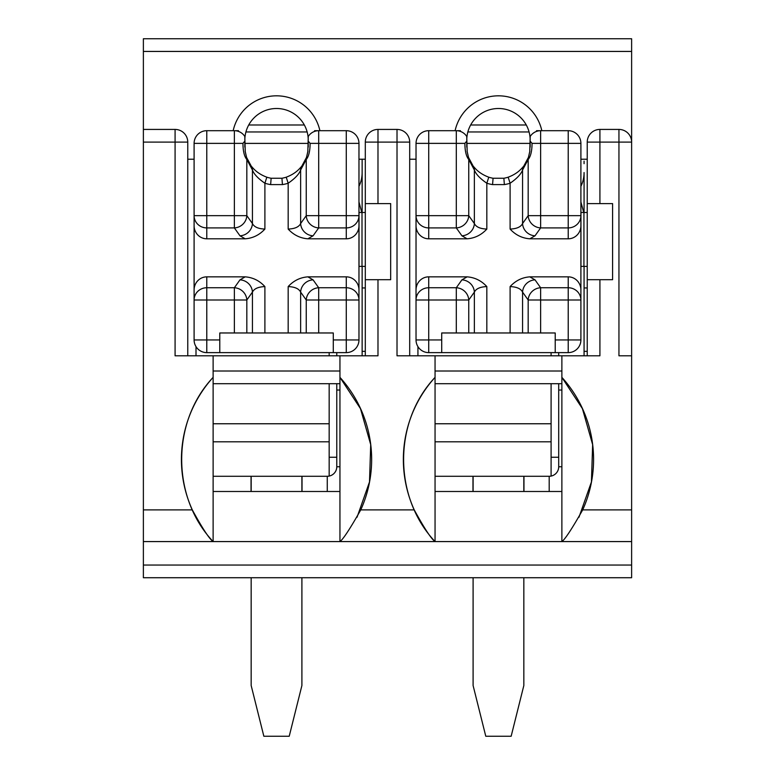 <?xml version="1.0" encoding="UTF-8"?>
<svg xmlns="http://www.w3.org/2000/svg" width="775" height="775" viewBox="0 0 775 775"><rect width="100%" height="100%" fill="white"/><g stroke="black" fill="none" stroke-linecap="round" stroke-linejoin="round"><path stroke-width="1.16" d="M618.944 129.425L599.918 129.425A12.681 12.681 0 0 0 587.237 142.106L587.237 203.612L599.918 203.612L599.918 129.425A12.681 12.681 0 0 0 587.237 142.106L618.944 142.106L618.944 129.425A12.681 12.681 0 0 1 631.625 142.106A12.681 12.681 0 0 0 618.944 129.425M631.625 51.431L143.375 51.431L143.375 38.75L631.625 38.75L631.625 577.724L143.375 577.724L143.375 129.425L175.082 129.425A12.681 12.681 0 0 1 187.763 142.106L187.763 355.793M587.237 355.793L587.237 203.612M587.237 159.224L580.901 159.224M416.03 159.224L409.694 159.224M631.625 541.58L339.944 541.58C343.102 539.361 350.048 528.792 360.762 509.882A122.188 122.188 0 0 0 339.944 377.357L339.944 355.793L377.987 355.793L377.987 279.707L390.668 279.707L390.668 203.612L377.987 203.612L377.987 129.425A12.681 12.681 0 0 0 365.306 142.106L365.306 203.612L377.987 203.612M409.694 355.793L409.694 142.106L397.013 142.106L397.013 355.793L435.056 355.793L435.056 377.357A122.188 122.188 0 0 0 414.238 509.882C424.409 528.463 431.346 539.032 435.056 541.58C393.148 497.133 393.148 421.813 435.056 377.357L435.056 491.495L561.875 491.495L561.875 383.693L435.056 383.693M631.625 355.793L618.944 355.793L618.944 142.106L631.625 142.106M561.875 491.495L561.875 541.58C565.043 539.361 571.979 528.792 582.693 509.882A122.188 122.188 0 0 0 561.875 377.357L561.875 355.793L599.918 355.793L599.918 279.707L612.599 279.707L612.599 203.612L599.918 203.612M397.013 129.425L377.987 129.425A12.681 12.681 0 0 0 365.306 142.106L397.013 142.106L397.013 129.425A12.681 12.681 0 0 1 409.694 142.106A12.681 12.681 0 0 0 397.013 129.425M365.306 355.793L365.306 203.612M365.306 159.224L358.97 159.224M194.099 159.224L187.763 159.224M143.375 142.106L175.082 142.106L175.082 129.425A12.681 12.681 0 0 1 187.763 142.106L175.082 142.106L175.082 355.793L213.125 355.793L213.125 377.357A122.188 122.188 0 0 0 192.307 509.882C202.478 528.463 209.415 539.032 213.125 541.58L143.375 541.58M455.109 130.694A44.388 44.388 0 0 1 541.822 130.694M143.375 51.431L143.375 129.425M233.178 130.694A44.388 44.388 0 0 1 319.891 130.694M339.944 491.495L339.944 541.58L213.125 541.58C171.217 497.133 171.217 421.813 213.125 377.357L213.125 491.495L339.944 491.495L339.944 383.693L213.125 383.693M304.352 124.988L248.717 124.988M308.237 147.124L308.237 141.127L310.116 143.375C310.048 151.115 308.76 156.492 306.241 159.505A6.345 5.483 -160.8 0 1 306.483 157.422L307.82 151.6L308.266 136.448A12.681 12.458 90 0 1 318.699 130.694L346.28 130.694A12.681 12.681 0 0 1 358.97 143.375L358.97 225.68A13.127 12.681 -90 0 1 346.28 238.807L346.28 227.908A12.681 12.255 0 0 0 358.97 215.663L346.28 215.663L346.28 227.908L318.699 227.908A12.681 12.051 -144.6 0 1 306.241 215.663L306.241 159.505L300.632 169.987C299.169 174.094 295.013 178.502 288.174 183.229L286.227 177.194A31.707 31.707 0 0 1 281.926 178.25L271.143 178.25L270.63 184.595A38.043 38.043 0 0 1 264.895 183.229C258.056 178.502 253.9 174.084 252.437 169.987A6.345 6.045 -37.2 0 0 251.265 166.16L253.909 169.105M244.832 140.207A31.707 31.707 0 0 1 276.53 108.5A31.707 31.707 0 0 1 308.237 140.207M365.306 266.387L358.97 266.387L358.97 339.944A12.681 12.681 0 0 1 346.28 352.625L206.78 352.625A12.681 12.681 0 0 1 194.099 339.944L206.78 339.944L206.78 352.625A12.681 12.681 0 0 1 194.099 339.944L194.099 225.68A13.127 12.681 90 0 0 206.78 238.807L245.191 238.807L239.979 235.803L234.37 227.908A12.681 12.051 -35.4 0 0 246.828 215.663L246.828 159.505C244.309 156.482 243.011 151.115 242.953 143.375L244.832 141.127L244.832 147.124M213.125 355.793L339.944 355.793M377.987 279.707L365.306 279.707M339.944 383.693L339.944 377.357L360.472 408.638L370.712 444.627L369.501 481.943L357.043 517.235M213.125 541.58L213.125 491.495M362.138 287.951L365.306 287.951M365.306 351.356L362.138 351.356M526.283 124.988L470.648 124.988M530.168 147.124L530.168 141.127L532.047 143.375C531.989 151.115 530.691 156.492 528.172 159.505A6.345 5.483 -160.8 0 1 528.414 157.422L529.751 151.6L530.197 136.448A12.681 12.458 90 0 1 540.63 130.694L568.22 130.694A12.681 12.681 0 0 1 580.901 143.375L580.901 225.68A13.127 12.681 -90 0 1 568.22 238.807L568.22 227.908A12.681 12.255 0 0 0 580.901 215.663L568.22 215.663L568.22 227.908L540.63 227.908A12.681 12.051 -144.6 0 1 528.172 215.663L528.172 159.505L522.563 169.987C521.1 174.094 516.954 178.502 510.105 183.229L508.167 177.194A31.707 31.707 0 0 1 503.857 178.25L493.074 178.25L492.561 184.595A38.043 38.043 0 0 1 486.826 183.229C479.987 178.502 475.831 174.084 474.368 169.987A6.345 6.045 -37.2 0 0 473.196 166.16L475.84 169.105C479.202 172.525 483.503 175.227 488.773 177.194A31.707 31.707 0 0 0 493.074 178.25A31.707 31.707 0 0 1 488.773 177.194L486.826 183.229L486.826 229.071C481.401 234.97 474.833 238.216 467.122 238.807L461.919 235.803A12.681 12.051 -35.4 0 0 474.368 223.549C476.073 226.978 480.229 228.819 486.826 229.071M466.763 140.207A31.707 31.707 0 0 1 498.47 108.5A31.707 31.707 0 0 1 530.168 140.207M461.919 235.803L456.301 227.908A12.681 12.051 -35.4 0 0 468.759 215.663L468.759 159.505C466.24 156.482 464.942 151.115 464.884 143.375L466.763 141.127L466.763 147.124M435.056 355.793L561.875 355.793M599.918 279.707L587.237 279.707M561.875 383.693L561.875 377.357L582.403 408.638L592.643 444.627L591.432 481.943L578.973 517.235M435.056 541.58L435.056 491.495M584.069 287.951L587.237 287.951M587.237 351.356L584.069 351.356M213.125 476.276L327.263 476.276L327.263 491.495M327.263 476.276A9.513 9.513 0 0 0 336.776 466.763L336.776 383.693M336.776 355.793L336.776 352.625M329.162 457.25L336.776 457.25M336.776 390.038L339.944 390.038M362.138 355.793L362.138 266.387M362.138 212.495L362.138 159.224M358.97 186.358A31.707 31.707 0 0 0 362.138 172.544M361.78 212.495L358.97 201.936M307.152 131.963L245.917 131.963M362.138 163.67L362.138 161.123M251.042 491.495L251.042 476.276M302.027 476.276L302.027 491.495M251.168 577.724L251.168 685.526L263.849 736.25L289.22 736.25L301.901 685.526L301.901 577.724M251.168 491.495L251.168 476.276M301.901 476.276L301.901 491.495M196.007 346.628L196.007 355.793M329.162 352.625L329.162 355.793M329.162 476.082L329.162 383.693M194.099 225.68L194.099 143.375A12.681 12.681 0 0 1 206.78 130.694L234.37 130.694A12.681 12.458 90 0 1 244.803 136.448L245.249 151.6L246.586 157.422L251.265 166.16M238.487 130.694L234.37 130.694L234.37 143.375L242.953 143.375M333.289 352.625L333.289 332.969L300.632 332.969L300.632 292.107C298.927 288.678 294.771 286.837 288.174 286.585C293.599 280.686 300.167 277.44 307.878 276.849L346.28 276.849A13.127 12.681 -90 0 1 358.97 289.976L358.97 225.68M245.191 238.807C252.902 238.216 259.47 234.97 264.895 229.071L264.895 183.229L266.832 177.194A31.707 31.707 0 0 0 271.143 178.25A31.707 31.707 0 0 1 266.832 177.194C261.572 175.227 257.271 172.525 253.938 169.076M194.099 289.976A13.127 12.681 90 0 1 206.78 276.849L245.191 276.849C252.902 277.44 259.47 280.686 264.895 286.585C258.298 286.837 254.142 288.678 252.437 292.107A12.681 12.051 35.4 0 0 239.979 279.853L245.191 276.849M300.632 332.969L264.895 332.969L264.895 286.585M307.878 238.807C300.167 238.216 293.599 234.97 288.174 229.071C294.771 228.819 298.927 226.978 300.632 223.549L306.241 215.663L318.699 215.663L318.699 227.908L313.081 235.803L307.878 238.807L346.28 238.807M252.437 332.969L234.37 332.969L234.37 299.993L246.828 299.993L252.437 292.107L252.437 332.969L264.895 332.969M307.878 276.849L313.081 279.853A12.681 12.051 144.6 0 0 300.632 292.107L306.241 299.993L346.28 299.993L346.28 352.625M310.116 143.375L346.28 143.375L346.28 215.663L318.699 215.663L318.699 130.694L314.582 130.694M358.97 212.495L365.306 212.495M219.78 352.625L219.78 332.969L234.37 332.969M194.099 298.947L194.099 289.22M313.081 279.853L318.699 287.748L346.28 287.748A12.681 12.255 180 0 1 358.97 299.993L358.97 289.976M239.979 235.803A12.681 12.051 -35.4 0 0 252.437 223.549C254.142 226.978 258.298 228.819 264.895 229.071M313.081 235.803A12.681 12.051 -144.6 0 1 300.632 223.549L300.632 169.987A6.345 6.045 -142.8 0 1 301.804 166.16L306.483 157.422L307.917 151.338M318.699 332.969L318.699 287.748A12.681 12.051 144.6 0 0 306.241 299.993L306.241 332.969M219.78 339.944L206.78 339.944L206.78 299.993L194.099 299.993A12.681 12.255 0 0 1 206.78 287.748L234.37 287.748A12.681 12.051 35.4 0 1 246.828 299.993L246.828 332.969M299.15 169.105L301.804 166.16M299.121 169.076C295.808 172.515 291.507 175.227 286.227 177.194A31.707 31.707 0 0 1 281.926 178.25L282.439 184.595L270.63 184.595M206.78 238.807L206.78 215.663L246.828 215.663L252.437 223.549L252.437 169.987L246.828 159.505A6.345 5.483 -19.2 0 0 246.586 157.422L245.152 151.338M587.237 266.387L580.901 266.387L580.901 299.993L580.901 225.68M467.122 238.807L428.72 238.807A13.127 12.681 90 0 1 416.03 225.68L416.03 143.375A12.681 12.681 0 0 1 428.72 130.694L456.301 130.694A12.681 12.458 90 0 1 466.734 136.448L467.18 151.6L468.517 157.422L473.196 166.16M460.418 130.694L456.301 130.694L456.301 143.375L464.884 143.375M416.03 225.68L416.03 339.944A12.681 12.681 0 0 0 428.72 352.625L568.22 352.625A12.681 12.681 0 0 0 580.901 339.944L580.901 299.993A12.681 12.255 180 0 0 568.22 287.748L568.22 352.625M555.22 352.625L555.22 332.969L522.563 332.969L522.563 292.107C520.858 288.678 516.702 286.837 510.105 286.585C515.53 280.686 522.098 277.44 529.809 276.849L568.22 276.849A13.127 12.681 -90 0 1 580.901 289.976M416.03 289.976A13.127 12.681 90 0 1 428.72 276.849L467.122 276.849C474.833 277.44 481.401 280.686 486.826 286.585C480.229 286.837 476.073 288.678 474.368 292.107A12.681 12.051 35.4 0 0 461.919 279.853L467.122 276.849M522.563 332.969L486.826 332.969L486.826 286.585M529.809 238.807C522.098 238.216 515.53 234.97 510.105 229.071C516.702 228.819 520.858 226.978 522.563 223.549L528.172 215.663L540.63 215.663L540.63 227.908L535.021 235.803L529.809 238.807L568.22 238.807M474.368 332.969L456.301 332.969L456.301 299.993L468.759 299.993L474.368 292.107L474.368 332.969L486.826 332.969M529.809 276.849L535.021 279.853A12.681 12.051 144.6 0 0 522.563 292.107L528.172 299.993L580.901 299.993M532.047 143.375L568.22 143.375L568.22 215.663L540.63 215.663L540.63 130.694L536.513 130.694M580.901 212.495L587.237 212.495M441.711 352.625L441.711 332.969L456.301 332.969M416.03 298.947L416.03 289.22M535.021 235.803A12.681 12.051 -144.6 0 1 522.563 223.549L522.563 169.987A6.345 6.045 -142.8 0 1 523.735 166.16L528.414 157.422L529.848 151.338M535.021 279.853L540.63 287.748A12.681 12.051 144.6 0 0 528.172 299.993L528.172 332.969M441.711 339.944L428.72 339.944L428.72 352.625A12.681 12.681 0 0 1 416.03 339.944L428.72 339.944L428.72 299.993L416.03 299.993A12.681 12.255 0 0 1 428.72 287.748L456.301 287.748A12.681 12.051 35.4 0 1 468.759 299.993L468.759 332.969M521.091 169.105L523.735 166.16M521.062 169.076C517.739 172.515 513.438 175.227 508.167 177.194A31.707 31.707 0 0 1 503.857 178.25L504.37 184.595L492.561 184.595M428.72 238.807L428.72 215.663L468.759 215.663L474.368 223.549L474.368 169.987L468.759 159.505A6.345 5.483 -19.2 0 0 468.517 157.422L467.083 151.338M417.938 346.628L417.938 355.793M551.093 352.625L551.093 355.793M551.093 476.082L551.093 383.693M580.901 186.358A31.707 31.707 0 0 0 584.069 172.544L584.069 212.495M435.056 476.276L549.194 476.276L549.194 491.495M549.194 476.276A9.513 9.513 0 0 0 558.707 466.763L558.707 383.693M558.707 355.793L558.707 352.625M551.093 457.25L558.707 457.25M558.707 390.038L561.875 390.038M584.069 355.793L584.069 266.387M583.711 212.495L580.901 201.936M529.083 131.963L467.848 131.963M584.069 163.67L584.069 161.123M472.973 491.495L472.973 476.276M523.958 476.276L523.958 491.495M473.099 577.724L473.099 685.526L485.78 736.25L511.151 736.25L523.832 685.526L523.832 577.724M473.099 491.495L473.099 476.276M523.832 476.276L523.832 491.495M414.238 509.882L360.762 509.882M631.625 509.882L582.693 509.882M192.307 509.882L143.375 509.882M631.625 565.043L143.375 565.043M213.125 371.012L339.944 371.012M435.056 371.012L561.875 371.012M336.776 466.763L339.944 466.763M213.125 423.76L329.162 423.76M329.162 441.808L213.125 441.808M333.289 339.944L358.97 339.944M288.174 332.969L288.174 286.585M288.174 229.071L288.174 183.229A38.043 38.043 0 0 1 282.439 184.595M346.28 276.849L346.28 299.993L358.97 299.993M239.979 279.853L234.37 287.748L234.37 299.993L206.78 299.993L206.78 276.849M206.78 227.908L234.37 227.908L234.37 143.375L194.099 143.375A12.681 12.681 0 0 1 206.78 130.694L206.78 215.663L194.099 215.663A12.681 12.255 180 0 0 206.78 227.908M346.28 130.694L346.28 143.375L358.97 143.375M359.019 266.387L359.019 212.495M362.002 266.387L362.002 212.495M555.22 339.944L580.901 339.944M540.63 332.969L540.63 287.748L568.22 287.748L568.22 276.849M510.105 332.969L510.105 286.585M510.105 229.071L510.105 183.229A38.043 38.043 0 0 1 504.37 184.595M461.919 279.853L456.301 287.748L456.301 299.993L428.72 299.993L428.72 276.849M428.72 227.908L456.301 227.908L456.301 143.375L416.03 143.375A12.681 12.681 0 0 1 428.72 130.694L428.72 215.663L416.03 215.663A12.681 12.255 180 0 0 428.72 227.908M568.22 130.694L568.22 143.375L580.901 143.375M580.95 266.387L580.95 212.495M583.933 266.387L583.933 212.495M435.056 423.76L551.093 423.76M551.093 441.808L435.056 441.808M558.707 466.763L561.875 466.763M244.832 143.394L308.237 143.394M466.763 143.394L530.168 143.394"/></g></svg>
